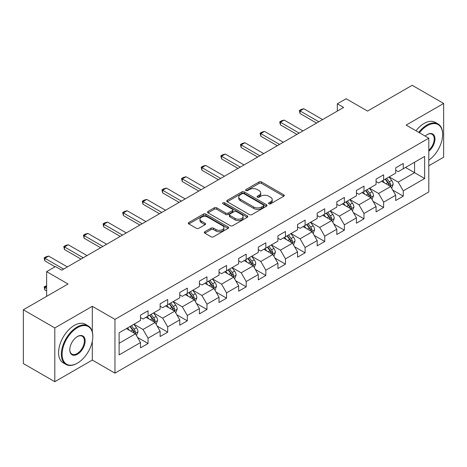 <?xml version="1.0" encoding="UTF-8"?>
<svg xmlns="http://www.w3.org/2000/svg" width="467" height="467" viewBox="0 0 467 467"><rect width="100%" height="100%" fill="white"/><g stroke="black" fill="none" stroke-linecap="round" stroke-linejoin="round"><path stroke-width="0.7" d="M268.899 203.805A1.22 0.706 0 0 0 270.627 203.805L283.749 196.228A1.745 1.01 0 0 0 284.263 195.515A1.745 1.01 0 0 0 283.749 194.803L261.514 181.967A1.745 1.01 0 0 0 259.045 181.967L245.922 189.544A1.22 0.706 0 0 0 245.566 190.04A1.22 0.706 0 0 0 245.922 190.542A1.22 0.706 0 0 0 247.65 190.542L249.349 189.561A5.592 3.228 0 0 1 257.253 189.561L259.109 190.629A5.592 3.228 0 0 1 260.744 192.912A5.592 3.228 0 0 1 259.109 195.194L257.41 196.175A1.22 0.706 0 0 0 257.048 196.677A1.22 0.706 0 0 0 257.41 197.173A1.22 0.706 0 0 0 259.138 197.173L260.837 196.193A5.592 3.228 0 0 1 268.741 196.193L270.591 197.261A5.592 3.228 0 0 1 272.232 199.543A5.592 3.228 0 0 1 270.591 201.826L268.899 202.806A1.22 0.706 0 0 0 268.537 203.308A1.22 0.706 0 0 0 268.899 203.805L268.899 202.806M204.82 231.743A1.745 1.01 0 0 0 204.307 232.455A1.745 1.01 0 0 0 204.82 233.167L211.061 236.769A1.745 1.01 0 0 0 213.53 236.769L228.106 228.357A1.745 1.01 0 0 0 228.614 227.645A1.745 1.01 0 0 0 228.106 226.927L205.871 214.09A1.745 1.01 0 0 0 203.402 214.09L188.826 222.508A1.745 1.01 0 0 0 188.312 223.22A1.745 1.01 0 0 0 188.826 223.932L196.362 228.281A1.745 1.01 0 0 0 198.831 228.281L205.066 224.685A1.745 1.01 0 0 0 205.579 223.967A1.745 1.01 0 0 0 205.066 223.255L201.33 221.101A4.67 2.697 0 0 1 199.964 219.192A4.67 2.697 0 0 1 202.847 216.7A4.67 2.697 0 0 1 207.938 217.283L222.578 225.736A4.67 2.697 0 0 1 223.944 227.645A4.67 2.697 0 0 1 221.06 230.138A4.67 2.697 0 0 1 215.97 229.548L213.53 228.141A1.745 1.01 0 0 0 211.061 228.141L204.82 231.743L204.82 233.167M428.799 165.791L443.65 157.216L443.65 103.452L412.192 85.292L367.517 111.082L346.123 98.73L337.314 103.814L343.607 107.451L61.732 270.189L55.439 266.558L46.63 271.642L46.63 296.347M92.308 331.815L92.308 306.299L54.808 327.945L23.35 309.784L68.024 283.994L46.63 271.642M92.308 306.299L114.958 319.375L428.799 138.179L428.799 191.943L114.958 373.139L114.958 319.375M443.65 103.452L406.15 125.103L428.799 138.179M249.471 214.592A1.745 1.01 0 0 0 251.941 214.592L266.517 206.175A1.745 1.01 0 0 0 267.031 205.462A1.745 1.01 0 0 0 266.517 204.75L244.288 191.914A1.745 1.01 0 0 0 241.813 191.914L227.236 200.331A1.745 1.01 0 0 0 226.728 201.043A1.745 1.01 0 0 0 227.236 201.756L249.471 214.592M223.465 204.073A1.22 0.706 0 0 1 224.709 204.242L224.709 202.789L247.312 215.842A1.745 1.01 0 0 1 247.825 216.554A1.745 1.01 0 0 1 247.312 217.266L232.735 225.684A1.745 1.01 0 0 1 230.266 225.684L208.031 212.847L208.031 211.417A1.745 1.01 0 0 0 207.523 212.129A1.745 1.01 0 0 0 208.031 212.847M208.031 211.417L214.271 207.815A1.745 1.01 0 0 1 216.741 207.815L225.759 213.022A1.745 1.01 0 0 0 228.229 213.022L232.368 210.635A1.745 1.01 0 0 0 232.875 209.922A1.745 1.01 0 0 0 232.368 209.21L222.975 203.787A1.22 0.706 0 0 1 222.619 203.291A1.22 0.706 0 0 1 223.372 202.637A1.22 0.706 0 0 1 224.709 202.789M54.808 327.945L54.808 381.708L23.35 363.548L23.35 309.784M137.549 337.431L148.057 343.496L148.057 338.19L160.134 331.22L160.134 336.52L167.688 332.16L167.688 326.859L179.766 319.883L179.766 325.19L187.32 320.829L187.32 315.523L199.397 308.547L199.397 313.853L206.945 309.493L206.945 304.192L219.029 297.216L219.029 302.523L226.577 298.162L226.577 292.856L238.66 285.88L238.66 291.186L246.208 286.826L246.208 281.525L258.292 274.549L258.292 279.85L265.84 275.495L265.84 270.189L277.923 263.213L277.923 268.519L285.471 264.159L285.471 258.858L297.549 251.882L297.549 257.183L305.103 252.828L305.103 247.522L317.181 240.546L317.181 245.852L324.734 241.492L324.734 236.191L336.812 229.215L336.812 234.516L344.366 230.161L344.366 224.855L356.444 217.879L356.444 223.185L363.991 218.825L363.991 213.518L376.075 206.548L376.075 211.849L383.623 207.488L383.623 202.188L395.707 195.212L395.707 200.518L403.254 196.158L403.254 190.851L424.649 178.505L424.649 156.416L414.579 162.23L414.579 172.691L424.649 178.505M148.057 343.496L140.503 347.857L140.503 342.55L119.114 354.902L119.114 332.813L140.503 320.467L140.503 315.161L148.057 310.8L148.057 316.106L160.134 309.131L160.134 303.824L167.688 299.47L167.688 304.77L179.766 297.794L179.766 292.494L187.32 288.133L187.32 293.439L199.397 286.464L199.397 281.157L206.945 276.803L206.945 282.103L219.029 275.127L219.029 269.827L226.577 265.466L226.577 270.772L238.66 263.797L238.66 258.49L246.208 254.136L246.208 259.436L258.292 252.46L258.292 247.16L265.84 242.799L265.84 248.105L277.923 241.13L277.923 235.823L285.471 231.463L285.471 236.769L297.549 229.793L297.549 224.493L305.103 220.132L305.103 225.433L317.181 218.463L317.181 213.156L324.734 208.796L324.734 214.102L336.812 207.126L336.812 201.826L344.366 197.465L344.366 202.766L356.444 195.796L356.444 190.489L363.991 186.129L363.991 191.435L376.075 184.459L376.075 179.159L383.623 174.798L383.623 180.099L395.707 173.129L395.707 167.822L403.254 163.462L403.254 168.768L424.649 156.416M146.043 317.268L155.102 322.499L143.025 329.474L133.959 324.244M140.503 317.56L143.025 319.014L148.057 316.106M143.025 329.474L148.057 338.19M155.102 322.499L160.134 331.22M165.674 305.932L174.734 311.168L162.65 318.138L153.59 312.908M160.134 306.224L162.65 307.677L167.688 304.77M162.65 318.138L167.688 326.859M174.734 311.168L179.766 319.883M185.306 294.601L194.365 299.832L182.282 306.807L173.222 301.577M179.766 294.893L182.282 296.347L187.32 293.439M182.282 306.807L187.32 315.523M194.365 299.832L199.397 308.547M204.937 283.265L213.997 288.495L201.913 295.471L192.853 290.24M199.397 283.557L201.913 285.01L206.945 282.103M201.913 295.471L206.945 304.192M213.997 288.495L219.029 297.216M224.563 271.934L233.628 277.164L221.545 284.14L212.485 278.91M219.029 272.226L221.545 273.674L226.577 270.772M221.545 284.14L226.577 292.856M233.628 277.164L238.66 285.88M244.194 260.598L253.254 265.828L241.176 272.804L232.117 267.573M238.66 260.89L241.176 262.343L246.208 259.436M241.176 272.804L246.208 281.525M253.254 265.828L258.292 274.549M263.826 249.267L272.886 254.497L260.808 261.473L251.748 256.243M258.292 249.553L260.808 251.007L265.84 248.105M260.808 261.473L265.84 270.189M272.886 254.497L277.923 263.213M283.457 237.931L292.517 243.161L280.439 250.137L271.38 244.906M277.923 238.223L280.439 239.676L285.471 236.769M280.439 250.137L285.471 258.858M292.517 243.161L297.549 251.882M303.089 226.6L312.149 231.83L300.071 238.806L291.005 233.57M297.549 226.886L300.071 228.34L305.103 225.433M300.071 238.806L305.103 247.522M312.149 231.83L317.181 240.546M322.72 215.264L331.78 220.494L319.697 227.47L310.637 222.239M317.181 215.556L319.697 217.009L324.734 214.102M319.697 227.47L324.734 236.191M331.78 220.494L336.812 229.215M342.352 203.933L351.412 209.163L339.328 216.133L330.268 210.903M336.812 204.219L339.328 205.673L344.366 202.766M339.328 216.133L344.366 224.855M351.412 209.163L356.444 217.879M361.983 192.597L371.043 197.827L358.96 204.803L349.9 199.572M356.444 192.889L358.96 194.342L363.991 191.435M358.96 204.803L363.991 213.518M371.043 197.827L376.075 206.548M381.609 181.26L390.675 186.496L378.591 193.466L369.531 188.236M376.075 181.552L378.591 183.006L383.623 180.099M378.591 193.466L383.623 202.188M390.675 186.496L395.707 195.212M405.519 167.46L414.579 172.691L398.223 182.136L389.163 176.905M395.707 170.222L398.223 171.675L403.254 168.768M398.223 182.136L403.254 190.851M54.808 381.708L92.308 360.063L114.958 373.139M337.314 103.814L337.314 111.082M119.114 343.28L135.471 333.835L126.411 328.599M135.471 333.835L140.503 342.55M392.747 190.092L403.254 196.158M373.115 201.423L383.623 207.488M353.49 212.759L363.991 218.825M333.858 224.09L344.366 230.161M314.227 235.426L324.734 241.492M294.595 246.757L305.103 252.828M274.964 258.093L285.471 264.159M255.332 269.424L265.84 275.495M235.701 280.76L246.208 286.826M216.069 292.097L226.577 298.162M196.444 303.427L206.945 309.493M176.812 314.764L187.32 320.829M157.181 326.094L167.688 332.16M92.308 360.063L92.308 341.313M269.383 203.98L270.591 203.279A5.592 3.228 0 0 0 272.232 200.997L272.232 199.543M260.744 192.912L260.744 194.365A5.592 3.228 0 0 1 259.109 196.648L257.895 197.348M283.726 196.245L261.514 183.42A1.745 1.01 0 0 0 259.045 183.42L246.413 190.717M266.494 206.192L244.288 193.367A1.745 1.01 0 0 0 241.813 193.367L227.26 201.767M263.429 205.965A1.22 0.706 0 0 0 263.791 205.462A1.22 0.706 0 0 0 263.429 204.966L243.914 193.7A1.22 0.706 0 0 0 242.186 193.7L240.394 194.733A5.592 3.228 0 0 0 238.76 197.016A5.592 3.228 0 0 0 240.394 199.298L253.733 206.998A5.592 3.228 0 0 0 261.637 206.998L263.429 205.965L263.429 207.418A1.22 0.706 0 0 0 263.791 206.916L263.791 205.462M238.76 197.016L238.76 198.469A5.592 3.228 0 0 0 240.394 200.746L240.394 199.298M263.429 207.418L261.637 208.451A5.592 3.228 0 0 1 253.733 208.451L240.394 200.746M208.054 212.859L214.271 209.269L214.271 207.815M232.875 209.922L232.875 211.376A1.745 1.01 0 0 1 232.368 212.088L228.229 214.476A1.745 1.01 0 0 1 225.759 214.476L216.741 209.269A1.745 1.01 0 0 0 214.271 209.269M224.709 204.242L247.288 217.278M235.111 218.428A4.67 2.697 0 0 0 240.207 219.011A4.67 2.697 0 0 0 243.091 216.519A4.67 2.697 0 0 0 241.719 214.61L236.565 211.633A1.745 1.01 0 0 0 234.095 211.633L229.957 214.02A1.745 1.01 0 0 0 229.443 214.732A1.745 1.01 0 0 0 229.957 215.45L235.111 218.428L235.111 219.881A4.67 2.697 0 0 0 240.207 220.465A4.67 2.697 0 0 0 243.091 217.972L243.091 216.519M229.443 214.732L229.443 216.186A1.745 1.01 0 0 0 229.957 216.898L229.957 215.45M235.111 219.881L229.957 216.898M223.944 227.645L223.944 229.093A4.67 2.697 0 0 1 221.06 231.585A4.67 2.697 0 0 1 215.97 231.002L213.53 229.595A1.745 1.01 0 0 0 211.061 229.595L204.844 233.185M199.964 219.192L199.964 220.646A4.67 2.697 0 0 0 201.33 222.555L201.33 221.101M205.042 224.697L201.33 222.555M228.083 228.369L205.871 215.544A1.745 1.01 0 0 0 203.402 215.544L188.849 223.95M391.667 188.219L393.161 184.447A4.717 2.72 -120 0 0 391.655 180.431L389.064 176.964M384.534 182.947L382.771 180.595M389.945 186.07L390.616 184.646A4.717 2.72 -120 0 0 389.268 181.809L386.67 178.341M385.491 179.024L388.369 182.871A2.405 1.389 60 0 1 388.807 183.601L390.616 184.646M385.158 179.217L387.756 182.679A4.717 2.72 60 0 1 389.104 185.516M318.821 121.759L300.042 110.918L300.042 113.539L299.353 110.521L301.238 109.43L303.819 108.741L322.592 119.581M316.556 123.066L300.042 113.539M303.819 108.741L300.042 110.918L299.353 110.521M428.799 160.181A21.71 12.533 120 0 0 442.646 134.549A21.71 12.533 120 0 0 427.293 125.681A21.71 12.533 120 0 0 419.407 132.756M418.753 132.377A22.247 12.842 -60 0 1 426.914 125.028A22.247 12.842 -60 0 1 438.034 123.93A22.247 12.842 -60 0 1 442.646 134.111A22.247 12.842 -60 0 1 442.64 134.333M425.192 136.095A10.858 6.269 -60 0 1 427.293 134.549L427.293 134.549A10.858 6.269 -60 0 1 434.929 138.127A10.858 6.269 -60 0 1 428.799 151.232M415.986 130.778A22.247 12.842 -60 0 1 424.147 123.434A22.247 12.842 -60 0 1 435.267 122.331L438.034 123.93M428.799 150.246A10.321 5.96 120 0 0 433.966 141.303A10.321 5.96 120 0 0 432.074 134.257A10.321 5.96 120 0 0 427.101 134.659M77.084 363.332L77.458 363.11A21.71 12.533 120 0 0 92.81 336.52A21.71 12.533 120 0 0 77.458 327.659A21.71 12.533 120 0 0 62.111 354.249A21.71 12.533 120 0 0 77.458 363.11L77.084 363.332A22.247 12.842 -60 0 1 65.958 364.429A22.247 12.842 -60 0 1 62.549 346.607A22.247 12.842 -60 0 1 77.084 327.005A22.247 12.842 -60 0 1 88.205 325.902A22.247 12.842 -60 0 1 92.81 336.082A22.247 12.842 -60 0 1 92.81 336.304M77.458 354.249A10.858 6.269 -60 0 1 69.781 349.818A10.858 6.269 -60 0 1 77.458 336.52L77.458 336.52A10.858 6.269 -60 0 1 85.134 340.951A10.858 6.269 -60 0 1 77.458 354.249M69.787 349.596A10.321 5.96 120 0 0 71.924 354.103A10.321 5.96 120 0 0 77.084 353.595A10.321 5.96 120 0 0 83.826 344.5A10.321 5.96 120 0 0 82.245 336.228A10.321 5.96 120 0 0 77.271 336.631M65.958 364.429L63.191 362.836A22.247 12.842 -60 0 1 59.782 345.008A22.247 12.842 -60 0 1 74.317 325.406A22.247 12.842 -60 0 1 85.438 324.302L88.205 325.902M372.036 199.549L373.53 195.778A4.717 2.72 -120 0 0 372.03 191.762L369.432 188.294M364.902 194.284L363.139 191.931M370.313 197.407L370.985 195.982A4.717 2.72 -120 0 0 369.636 193.145L367.039 189.678M365.859 190.361L368.737 194.202A2.405 1.389 60 0 1 369.175 194.932L370.985 195.982M365.527 190.548L368.124 194.015A4.717 2.72 60 0 1 369.479 196.852M352.404 210.886L353.904 207.114A4.717 2.72 -120 0 0 352.398 203.098L349.801 199.631M345.271 205.62L343.508 203.262M350.682 208.737L351.353 207.313A4.717 2.72 -120 0 0 350.005 204.476L347.407 201.008M346.228 201.691L349.106 205.538A2.405 1.389 60 0 1 349.544 206.268L351.353 207.313M345.901 201.884L348.493 205.352A4.717 2.72 60 0 1 349.847 208.183M299.189 133.095L280.41 122.255L280.41 124.87L279.721 121.858L281.607 120.766L284.187 120.077L302.96 130.918M296.924 134.403L280.41 124.87M284.187 120.077L280.41 122.255L279.721 121.858M279.558 144.426L260.784 133.591L260.784 136.206L260.09 133.188L261.975 132.097L264.555 131.408L283.335 142.248M277.293 145.733L260.784 136.206M264.555 131.408L260.784 133.591L260.09 133.188M332.773 222.216L334.273 218.445A4.717 2.72 -120 0 0 332.767 214.429L330.169 210.961M325.639 216.951L323.876 214.598M331.05 220.074L331.728 218.649A4.717 2.72 -120 0 0 330.373 215.812L327.776 212.345M326.596 213.028L329.48 216.875A2.405 1.389 60 0 1 329.912 217.604L331.728 218.649M326.27 213.215L328.867 216.682A4.717 2.72 60 0 1 330.216 219.519M313.141 233.553L314.641 229.782A4.717 2.72 -120 0 0 313.135 225.765L310.537 222.298M306.008 228.287L304.245 225.929M311.419 231.41L312.096 229.98A4.717 2.72 -120 0 0 310.742 227.143L308.144 223.675M306.965 224.358L309.849 228.205A2.405 1.389 60 0 1 310.281 228.935L312.096 229.98M306.638 224.551L309.236 228.019A4.717 2.72 60 0 1 310.584 230.856M293.51 244.883L295.01 241.112A4.717 2.72 -120 0 0 293.504 237.096L290.906 233.628M286.382 239.618L284.613 237.265M291.787 242.741L292.465 241.316A4.717 2.72 -120 0 0 291.116 238.479L288.518 235.012M287.333 235.695L290.217 239.542A2.405 1.389 60 0 1 290.655 240.272L292.465 241.316M287.007 235.882L289.604 239.349A4.717 2.72 60 0 1 290.953 242.186M259.926 155.762L241.153 144.922L241.153 147.537L240.458 144.525L242.344 143.433L244.924 142.744L263.703 153.585M257.661 157.07L241.153 147.537M244.924 142.744L241.153 144.922L240.458 144.525M240.295 167.098L221.521 156.258L221.521 158.873L220.827 155.855L222.718 154.764L225.292 154.075L244.072 164.915M238.03 168.406L221.521 158.873M225.292 154.075L221.521 156.258L220.827 155.855M220.663 178.429L201.89 167.589L201.89 170.204L201.195 167.192L203.087 166.1L205.667 165.411L224.44 176.252M218.398 179.737L201.89 170.204M205.667 165.411L201.89 167.589L201.195 167.192M273.884 256.22L275.378 252.449A4.717 2.72 -120 0 0 273.872 248.432L271.274 244.965M266.75 250.954L264.982 248.596M272.156 254.077L272.833 252.647A4.717 2.72 -120 0 0 271.485 249.81L268.887 246.343M267.702 247.025L270.586 250.872A2.405 1.389 60 0 1 271.023 251.602L272.833 252.647M267.375 247.218L269.973 250.686A4.717 2.72 60 0 1 271.321 253.523M201.032 189.765L182.258 178.925L182.258 181.54L181.564 178.522L183.455 177.437L186.035 176.742L204.809 187.582M198.767 191.073L182.258 181.54M186.035 176.742L182.258 178.925L181.564 178.522M254.252 267.55L255.747 263.779A4.717 2.72 -120 0 0 254.241 259.763L251.643 256.295M247.119 262.285L245.356 259.932M252.524 265.408L253.202 263.983A4.717 2.72 -120 0 0 251.853 261.146L249.255 257.679M248.07 258.362L250.954 262.209A2.405 1.389 60 0 1 251.392 262.939L253.202 263.983M247.743 258.549L250.341 262.016A4.717 2.72 60 0 1 251.69 264.853M181.4 201.096L162.627 190.256L162.627 192.871L161.938 189.859L163.824 188.767L166.404 188.078L185.177 198.919M179.135 202.404L162.627 192.871M166.404 188.078L162.627 190.256L161.938 189.859M234.621 278.887L236.115 275.116A4.717 2.72 -120 0 0 234.609 271.099L232.017 267.632M227.487 273.621L225.724 271.263M232.899 276.744L233.57 275.314A4.717 2.72 -120 0 0 232.222 272.477L229.624 269.015M228.445 269.692L231.323 273.539A2.405 1.389 60 0 1 231.76 274.269L233.57 275.314M228.112 269.885L230.71 273.353A4.717 2.72 60 0 1 232.058 276.19M161.775 212.432L142.995 201.592L142.995 204.207L142.307 201.189L144.192 200.104L146.772 199.409L165.546 210.249M159.51 213.74L142.995 204.207M146.772 199.409L142.995 201.592L142.307 201.189M214.989 290.217L216.484 286.446A4.717 2.72 -120 0 0 214.983 282.436L212.386 278.968M207.856 284.952L206.093 282.599M213.267 288.075L213.939 286.65A4.717 2.72 -120 0 0 212.59 283.813L209.992 280.346M208.813 281.029L211.691 284.876A2.405 1.389 60 0 1 212.129 285.606L213.939 286.65M208.48 281.216L211.078 284.683A4.717 2.72 60 0 1 212.432 287.52M142.143 223.763L123.364 212.923L123.364 215.538L122.675 212.526L124.561 211.434L127.141 210.745L145.914 221.586M139.878 225.071L123.364 215.538M127.141 210.745L123.364 212.923L122.675 212.526M195.358 301.554L196.858 297.783A4.717 2.72 -120 0 0 195.352 293.766L192.754 290.299M188.224 296.288L186.461 293.93M193.636 299.411L194.307 297.981A4.717 2.72 -120 0 0 192.959 295.15L190.361 291.682M189.182 292.36L192.06 296.206A2.405 1.389 60 0 1 192.497 296.936L194.307 297.981M188.855 292.552L191.447 296.02A4.717 2.72 60 0 1 192.801 298.857M122.512 235.099L103.738 224.259L103.738 226.874L103.044 223.856L104.929 222.771L107.509 222.076L126.288 232.916M120.247 236.407L103.738 226.874M107.509 222.076L103.738 224.259L103.044 223.856M175.726 312.89L177.227 309.119A4.717 2.72 -120 0 0 175.72 305.103L173.123 301.635M168.593 307.619L166.83 305.266M174.004 310.742L174.681 309.317A4.717 2.72 -120 0 0 173.327 306.48L170.729 303.013M169.55 303.696L172.434 307.543A2.405 1.389 60 0 1 172.866 308.273L174.681 309.317M169.223 303.883L171.821 307.35A4.717 2.72 60 0 1 173.169 310.187M102.88 246.43L84.107 235.59L84.107 238.205L83.412 235.193L85.298 234.101L87.878 233.412L106.657 244.253M100.615 247.738L84.107 238.205M87.878 233.412L84.107 235.59L83.412 235.193M156.095 324.221L157.595 320.45A4.717 2.72 -120 0 0 156.089 316.433L153.491 312.966M148.961 318.955L147.198 316.597M154.373 322.078L155.05 320.648A4.717 2.72 -120 0 0 153.696 317.817L151.098 314.349M149.919 315.027L152.802 318.873A2.405 1.389 60 0 1 153.234 319.603L155.05 320.648M149.592 315.219L152.189 318.687A4.717 2.72 60 0 1 153.538 321.524M83.249 257.766L64.475 246.926L64.475 249.541L63.781 246.523L65.672 245.438L68.246 244.749L87.025 255.583M80.984 259.074L64.475 249.541M68.246 244.749L64.475 246.926L63.781 246.523M136.463 335.557L137.963 331.786A4.717 2.72 -120 0 0 136.457 327.77L133.86 324.302M129.336 330.286L127.567 327.933M134.741 333.409L135.418 331.984A4.717 2.72 -120 0 0 134.07 329.147L131.472 325.68M130.287 326.363L133.171 330.21A2.405 1.389 60 0 1 133.609 330.94L135.418 331.984M129.96 326.556L132.558 330.017A4.717 2.72 60 0 1 133.906 332.854M46.63 286.289L44.844 287.322L46.63 288.355M44.844 289.937L44.149 286.919L44.844 287.322L44.844 289.937L46.63 290.97M44.149 286.919L46.63 285.676M63.617 269.097L44.844 258.257L44.844 260.878L44.149 257.86L46.04 256.768L48.621 256.079L67.394 266.92M55.059 266.774L44.844 260.878M48.621 256.079L44.844 258.257L44.149 257.86M270.591 203.279L270.591 201.826M257.41 197.173L257.41 196.175M259.109 196.648L259.109 195.194M245.922 190.542L245.922 189.544M259.045 183.42L259.045 181.967M261.514 183.42L261.514 181.967M283.749 196.228L283.749 194.803M227.236 201.756L227.236 200.331M241.813 193.367L241.813 191.914M244.288 193.367L244.288 191.914M266.517 206.175L266.517 204.75M253.733 208.451L253.733 206.998M261.637 208.451L261.637 206.998M216.741 209.269L216.741 207.815M225.759 214.476L225.759 213.022M228.229 214.476L228.229 213.022M232.368 212.088L232.368 210.635M247.312 217.266L247.312 215.842M211.061 229.595L211.061 228.141M213.53 229.595L213.53 228.141M215.97 231.002L215.97 229.548M205.066 224.685L205.066 223.255M188.826 223.932L188.826 222.508M203.402 215.544L203.402 214.09M205.871 215.544L205.871 214.09M228.106 228.357L228.106 226.927M390.208 186.228L393.132 184.535M389.268 181.809L391.655 180.431M385.911 183.747L387.756 182.679M370.576 197.559L373.501 195.871M369.636 193.145L372.03 191.762M366.28 195.078L368.124 194.015M350.945 208.895L353.869 207.202M350.005 204.476L352.398 203.098M346.654 206.414L348.493 205.352M331.313 220.226L334.238 218.538M330.373 215.812L332.767 214.429M327.023 217.75L328.867 216.682M311.682 231.562L314.606 229.869M310.742 227.143L313.135 225.765M307.391 229.081L309.236 228.019M292.05 242.893L294.981 241.206M291.116 238.479L293.504 237.096M287.76 240.417L289.604 239.349M272.424 254.229L275.349 252.536M271.485 249.81L273.872 248.432M268.128 251.748L269.973 250.686M252.793 265.56L255.718 263.873M251.853 261.146L254.241 259.763M248.497 263.084L250.341 262.016M233.161 276.896L236.086 275.209M232.222 272.477L234.609 271.099M228.865 274.415L230.71 273.353M213.53 288.227L216.454 286.54M212.59 283.813L214.983 282.436M209.234 285.751L211.078 284.683M193.898 299.563L196.823 297.876M192.959 295.15L195.352 293.766M189.608 297.082L191.447 296.02M174.267 310.894L177.191 309.207M173.327 306.48L175.72 305.103M169.976 308.418L171.821 307.35M154.635 322.23L157.56 320.543M153.696 317.817L156.089 316.433M150.345 319.749L152.189 318.687M135.004 333.566L137.934 331.874M134.07 329.147L136.457 327.77M130.713 331.085L132.558 330.017M442.646 134.549L442.646 134.111M92.81 336.52L92.81 336.082"/></g></svg>
